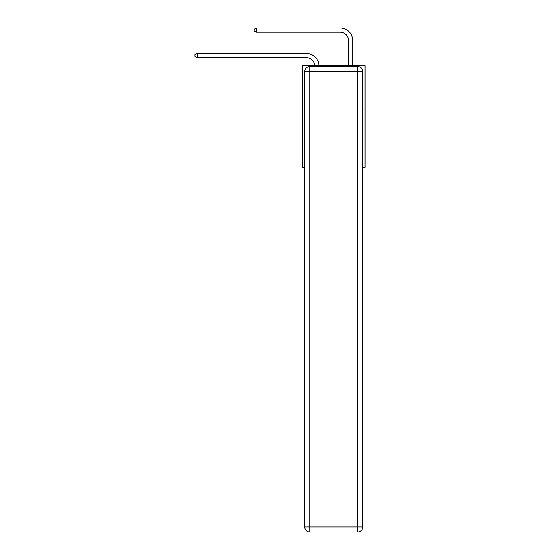 <?xml version="1.0" encoding="UTF-8"?>
<svg xmlns="http://www.w3.org/2000/svg" width="560" height="560" viewBox="0 0 560 560"><rect width="100%" height="100%" fill="white"/><g stroke="black" fill="none" stroke-linecap="round" stroke-linejoin="round"><path stroke-width="0.84" d="M304.71 108.01L302.428 108.01L302.428 65.695L365.05 65.695L365.05 167.251L362.768 167.251M302.428 108.01L302.428 167.251L304.71 167.251M365.05 108.01L362.768 108.01M306.236 57.617A8.463 8.463 178.8 0 1 314.692 65.695A8.463 8.463 0 0 0 306.236 57.617L197.148 57.617L194.95 56.35L194.95 54.656L197.148 53.389L306.236 53.389A12.691 12.691 -1.2 0 1 318.92 65.695M348.551 65.695L348.551 40.691A8.463 8.463 0 0 0 340.088 32.228L256.389 32.228L254.191 30.961L254.191 29.267L256.389 28L340.088 28A12.691 12.691 0 0 1 352.779 40.691L352.779 65.695M309.792 66.542L357.686 66.542A5.075 5.075 0 0 1 362.768 71.617L362.768 526.925A5.075 5.075 0 0 1 357.686 532L309.792 532L309.792 526.925L357.686 526.925L357.686 71.617L309.792 71.617L309.792 526.925L304.71 526.925L304.71 71.617L309.792 71.617L309.792 66.542A5.075 5.075 0 0 0 304.71 71.617A5.075 5.075 0 0 1 309.792 66.542M304.71 526.925A5.075 5.075 0 0 0 309.792 532A5.075 5.075 0 0 1 304.71 526.925M348.551 40.691A8.463 8.463 0 0 0 340.088 32.228A8.463 8.463 0 0 1 348.551 40.691A8.463 8.463 0 0 0 340.088 32.228A8.463 8.463 0 0 1 348.551 40.691A8.463 8.463 0 0 0 340.088 32.228A8.463 8.463 0 0 1 348.551 40.691A8.463 8.463 0 0 0 340.088 32.228A8.463 8.463 0 0 1 348.551 40.691A8.463 8.463 0 0 0 340.088 32.228A8.463 8.463 0 0 1 348.551 40.691A8.463 8.463 0 0 0 340.088 32.228A8.463 8.463 0 0 1 348.551 40.691A8.463 8.463 0 0 0 340.088 32.228A8.463 8.463 0 0 1 348.551 40.691A8.463 8.463 0 0 0 340.088 32.228A8.463 8.463 0 0 1 348.551 40.691A8.463 8.463 0 0 0 340.088 32.228A8.463 8.463 0 0 1 348.551 40.691A8.463 8.463 0 0 0 340.088 32.228A8.463 8.463 0 0 1 348.551 40.691A8.463 8.463 0 0 0 340.088 32.228A8.463 8.463 0 0 1 348.551 40.691A8.463 8.463 0 0 0 340.088 32.228A8.463 8.463 0 0 1 348.551 40.691A8.463 8.463 0 0 0 340.088 32.228A8.463 8.463 0 0 1 348.551 40.691A8.463 8.463 0 0 0 340.088 32.228A8.463 8.463 0 0 1 348.551 40.691A8.463 8.463 0 0 0 340.088 32.228A8.463 8.463 0 0 1 348.551 40.691M256.389 28L340.088 28L256.389 28L340.088 28L256.389 28L340.088 28L256.389 28L340.088 28L256.389 28L340.088 28L256.389 28L340.088 28L256.389 28L340.088 28L256.389 28L340.088 28L256.389 28L340.088 28L256.389 28L340.088 28L256.389 28L340.088 28L256.389 28L340.088 28L256.389 28L340.088 28L256.389 28L340.088 28L256.389 28L340.088 28L256.389 28L256.389 32.228M197.148 53.389L197.148 57.617M357.686 532A5.075 5.075 0 0 0 362.768 526.925L357.686 526.925L357.686 532M362.768 71.617A5.075 5.075 0 0 0 357.686 66.542L357.686 71.617L362.768 71.617"/></g></svg>
